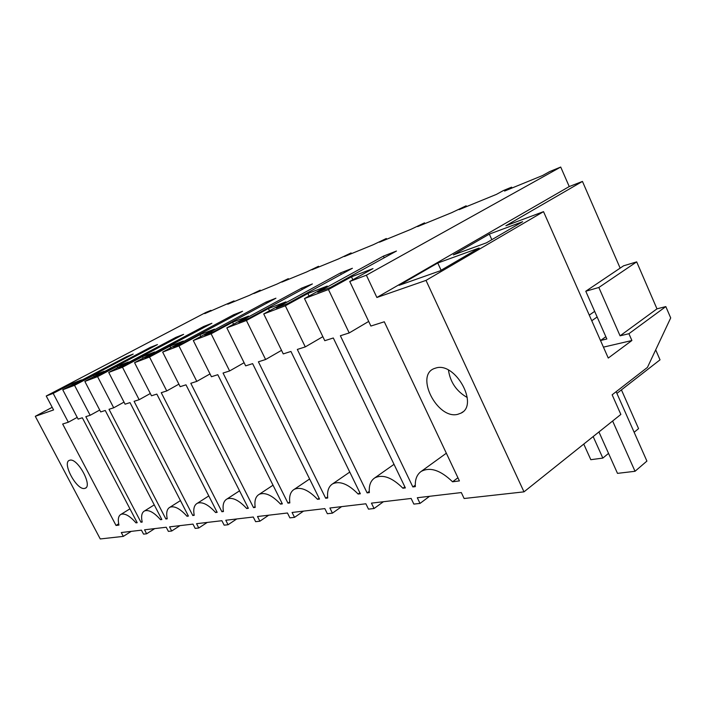 <?xml version="1.0" encoding="UTF-8"?>
<svg xmlns="http://www.w3.org/2000/svg" width="706" height="706" viewBox="0 0 706 706"><rect width="100%" height="100%" fill="white"/><g stroke="black" fill="none" stroke-linecap="round" stroke-linejoin="round"><path stroke-width="1.06" d="M384.293 321.786L370.888 326.04L349.752 281.482L372.997 268.598L351.473 276.814L352.868 279.761M351.473 276.814L328.449 289.522L349.205 332.941L368.7 321.424M349.752 281.482L366.379 275.208L560.714 167.048L569.239 186.56L582.45 181.424L620.15 268.121M366.379 275.208L376.88 297.482L569.239 186.56M616.912 393.401L660.022 359.831L655.689 349.858M603.436 347.14L631.896 340.513L608.263 358.057L543.523 211.65L426.009 280.388L523.993 491.853L464.124 498.507L461.318 492.567L417.299 497.739L420.017 503.413L413.848 504.093L411.139 498.462L371.444 503.131L374.065 508.514L368.488 509.141L365.876 503.784L329.896 508.011L332.429 513.147L327.355 513.712L324.839 508.611L292.081 512.459L294.526 517.357L289.892 517.869L287.457 512.997L257.505 516.518L259.87 521.204L255.625 521.681L253.277 517.021L225.779 520.251L228.064 524.743L224.164 525.176L221.887 520.71L196.559 523.684L198.774 528L195.174 528.397L192.967 524.108L169.564 526.861L171.708 531.009L168.381 531.38L166.237 527.25L144.545 529.8L146.627 533.798L143.539 534.133L141.456 530.162L121.291 532.536L123.321 536.383L100.252 538.952L35.3 416.302L53.577 409.939L46.234 396.004L205.887 312.44L210.917 310.375L204.74 313.614L234.03 300.906L227.756 304.207L249.236 295.426L260.223 290.175L253.833 293.546L276.876 284.13L288.313 278.667L281.818 282.109L306.589 271.978L318.521 266.286L311.911 269.807L338.633 258.881L351.094 252.942L344.378 256.534L373.28 244.717L386.314 238.504L379.501 242.176L410.866 229.353L424.535 222.849L417.625 226.591L451.778 212.63L466.154 205.799L459.156 209.62L496.477 194.362L503.537 190.479L511.629 187.161L504.561 191.061L542.587 175.512L549.7 171.567L560.714 167.048M511.629 187.161L512.009 188.017M383.411 256.137L317.718 292.249L330.382 287.448L396.454 251.036L383.411 256.137L384.188 257.796M420.017 503.413L429.548 496.3M523.993 491.853L620.856 414.431L612.146 394.804L647.446 367.394L670.7 317.921L665.82 306.589L628.914 333.709L631.896 340.513M582.45 181.424L505.893 225.735L543.523 211.65M426.009 280.388L376.88 297.482M402.844 283.988L440.05 270.866L479.171 248.018L437.764 263.003L399.128 285.303L402.844 283.988M489.32 234.11L522.661 221.702L486.443 242.829L453.367 254.884L489.32 234.11L491.835 239.687M457.938 477.768L452.564 481.792L459.412 480.901L384.285 321.768M452.555 481.792C440.526 470.161 430.06 466.71 421.164 471.432C416.858 474.538 414.916 479.603 415.34 486.628L412.851 486.946L415.269 485.181M412.851 486.946L340.371 335.747L349.205 332.941M435.955 367.994C455.193 361.666 479.1 404.6 461.142 413.072L457.647 414.36C437.173 419.602 414.634 375.036 434.569 368.435L435.955 367.994M467.24 397.513C456.535 391.371 450.269 382.237 448.451 370.112M600.603 340.486L606.851 338.986L585.777 291.234L623.601 265.8L636.68 261.873L598.847 287.483L620.071 335.827L628.914 333.709M665.82 306.589L656.977 308.849L636.68 261.873M656.977 308.849L620.071 335.827M585.777 291.234L598.847 287.483M437.764 263.003L441.1 270.257M46.234 396.004L53.179 393.383L68.323 422.223L62.666 424.024L116.04 525.467L118.943 525.087C117.646 519.298 118.361 515.707 121.097 514.303C124.971 513.121 129.93 515.98 135.984 522.872L137.202 522.714L82.337 417.775L78.11 419.117L62.746 389.774L74.536 385.326L90.165 415.287L85.823 416.664L140.953 522.228L142.197 522.069C140.935 516.112 141.756 512.388 144.659 510.879C148.842 509.555 154.129 512.494 160.527 519.695L161.842 519.519L105.256 410.486L100.702 411.933L84.852 381.434L97.569 376.633L113.701 407.803L109.024 409.295L165.884 518.998L167.216 518.822C166.007 512.697 166.943 508.823 170.031 507.19C174.559 505.699 180.206 508.717 186.993 516.254L188.414 516.068L130.01 402.614L125.086 404.185L108.715 372.433L122.482 367.235L139.153 399.711L134.087 401.326L192.782 515.504L194.221 515.318C193.073 509.017 194.141 504.984 197.424 503.219C202.34 501.525 208.402 504.631 215.621 512.538L217.166 512.344L156.829 394.089L151.49 395.792L134.564 362.681L149.513 357.033L166.757 390.939L161.25 392.686L221.896 511.726L223.458 511.523C222.39 505.046 223.599 500.854 227.076 498.93C232.433 496.989 238.972 500.183 246.694 508.505L248.371 508.294L185.987 384.823L180.171 386.676L162.654 352.082L178.945 345.931L196.797 381.39L190.796 383.296L253.516 507.623L255.219 507.402C254.239 500.757 255.598 496.389 259.287 494.288C265.156 492.038 272.234 495.312 280.538 504.119L282.365 503.881L217.792 374.709L211.429 376.73L193.294 340.521L211.112 333.797L229.618 370.95L223.052 373.042L287.977 503.149L289.839 502.91C288.966 496.106 290.484 491.552 294.376 489.258C300.835 486.619 308.548 489.973 317.532 499.318L319.527 499.054L252.624 363.643L245.653 365.858L226.838 327.866L246.412 320.471L265.615 359.513L258.405 361.799L325.687 498.26L327.725 497.995C326.984 491.058 328.652 486.328 332.738 483.786C339.877 480.654 348.349 484.069 358.136 494.05L360.342 493.759L290.943 351.456L283.256 353.9L263.726 313.941L285.33 305.795L305.283 346.902L297.323 349.435L367.12 492.885L369.362 492.594C368.77 485.569 370.588 480.662 374.824 477.856C382.776 474.053 392.139 477.512 402.923 488.234L405.359 487.917L333.303 337.989L324.786 340.698L304.48 298.567L328.449 289.522M69.788 460.241C77.448 457.47 93.121 486.31 85.064 488.296L84.658 488.411C76.769 490.705 61.466 462.156 69.629 460.286L69.788 460.241M62.746 389.774L81.481 379.943L71.712 383.676L53.179 393.383M84.852 381.434L104.047 371.321L93.527 375.345L74.536 385.326M108.715 372.433L128.386 362.028L117.028 366.361L97.569 376.633M134.564 362.681L154.729 351.967L142.427 356.662L122.482 367.235M162.654 352.082L183.322 341.042L169.952 346.152L149.513 357.033M193.294 340.521L214.474 329.146L199.895 334.715L178.945 345.931M226.838 327.866L248.538 316.129L232.574 322.227L211.112 333.797M263.726 313.941L285.948 301.841L268.404 308.548L246.412 320.471M304.48 298.567L327.231 286.08L307.842 293.484L285.33 305.795M175.935 337.344L118.555 367.711L125.844 364.949L183.613 334.344L175.935 337.344L176.359 338.183M238.019 313.04L242.555 311.267L182.042 343.654L173.411 346.928L233.536 314.797L238.019 313.04M150.343 347.361L94.286 376.907L101.029 374.356L157.456 344.581L150.343 347.361L150.731 348.129M340.574 272.904L276.24 307.966L287.66 303.633L352.391 268.28L340.574 272.904L341.263 274.36M301.638 288.145L238.707 322.183L249.059 318.265L312.396 283.936L301.638 288.145L302.256 289.425M144.845 357.748L203.584 326.525L211.888 323.269L152.761 354.747L144.845 357.748M71.809 385.423L126.586 356.662L133.196 354.077L78.057 383.058L71.809 385.423M204.581 335.112L266.1 302.053L275.931 298.206L214.006 331.546L204.581 335.112M210.917 310.375L211.209 310.967M123.321 536.383L131.254 531.362M35.3 416.302L52.191 407.318M234.03 300.906L234.33 301.515M71.712 383.676L72.286 384.77M68.323 422.223L77.201 417.387M126.586 356.662L126.939 357.36M146.627 533.798L154.738 528.6M116.04 525.467L118.67 523.826M136.964 522.263L135.984 522.872M93.527 375.345L94.145 376.536M90.165 415.287L99.722 410.045M140.953 522.228L142.074 521.522M171.708 531.009L179.995 525.635M161.577 519.016L160.527 519.695M260.223 290.175L260.532 290.81M117.028 366.361L117.699 367.676M113.701 407.803L124.018 402.111M165.884 518.998L167.093 518.222M198.774 528L207.237 522.431M188.131 515.521L186.993 516.254M288.313 278.667L288.63 279.32M142.427 356.662L143.159 358.11M139.153 399.711L150.325 393.507M192.782 515.504L194.097 514.648M228.064 524.743L236.713 518.963M216.857 511.735L215.621 512.538M318.521 266.286L318.847 266.974M203.584 326.525L204.043 327.452M169.952 346.152L170.755 347.749M166.757 390.939L178.892 384.152M221.896 511.726L223.334 510.782M259.87 521.204L268.704 515.203M248.027 507.623L246.694 508.505M351.094 252.942L351.429 253.657M233.536 314.797L234.039 315.829M199.895 334.715L200.786 336.497M196.797 381.39L210.026 373.924M253.516 507.623L255.095 506.573M294.526 517.357L303.536 511.109M281.985 503.131L280.538 504.119M386.314 238.504L386.667 239.246M266.1 302.053L266.656 303.201M232.574 322.227L233.562 324.222M229.618 370.95L244.091 362.716M287.977 503.149L289.725 501.966M332.429 513.147L341.625 506.634M319.112 498.224L317.532 499.318M424.535 222.849L424.897 223.625M268.404 308.548L269.498 310.799M265.615 359.513L281.526 350.352M325.687 498.26L327.619 496.918M374.065 508.514L383.437 501.719M359.875 492.814L358.136 494.05M466.154 205.799L466.516 206.611M307.842 293.484L309.078 296.043M305.283 346.902L322.854 336.674M367.12 492.885L369.273 491.35M404.838 486.849L402.923 488.234M608.537 453.384L602.836 458.088L590.807 459.694L583.756 444.083M602.836 458.088L593.164 436.564M621.43 389.88L638.568 428.63L634.138 432.284M616.153 391.698L646.908 461.089L635.029 471.29L612.623 421.014M597.144 316.985L591.769 320.753M605.836 336.7L600.524 340.539M598.935 431.957L617.494 473.364L635.029 471.29M594.664 311.364L589.272 315.105M446.342 453.217L421.164 471.432M461.142 413.072L462.765 411.925M129.939 508.832L121.097 514.303M85.876 487.82L85.064 488.296M154.243 504.887L144.659 510.879M180.445 500.598L170.031 507.19M208.791 495.93L197.424 503.219M239.546 490.82L227.076 498.93M273.019 485.198L259.287 494.288M309.616 478.986L294.376 489.258M349.761 472.076L332.738 483.786M394.019 464.336L374.824 477.856"/></g></svg>
